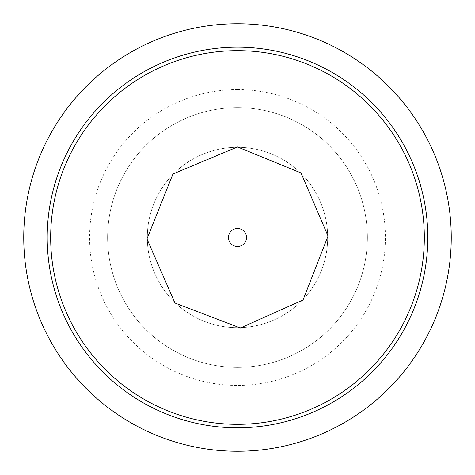 <?xml version="1.0" encoding="UTF-8"?>
<svg xmlns="http://www.w3.org/2000/svg" width="475" height="475" viewBox="0 0 475 475"><rect width="100%" height="100%" fill="white"/><g stroke="black" fill="none" stroke-linecap="round" stroke-linejoin="round"><path stroke-width="0.36" stroke-dasharray="2.38 1.78" d="M237.5 427.803A190.303 190.303 0 0 0 402.307 142.352A190.303 190.303 0 0 0 72.693 142.352A190.303 190.303 0 0 0 237.5 427.803A190.303 190.303 0 0 1 47.197 237.5A190.303 190.303 0 0 1 237.506 47.197A190.303 190.303 0 0 1 402.307 332.648A190.303 190.303 0 0 1 72.693 332.648A190.303 190.303 0 0 1 237.5 47.197M237.5 23.75A213.75 213.75 0 0 1 451.25 237.5A213.75 213.75 0 0 1 237.5 451.25A213.75 213.75 0 0 1 23.75 237.5A213.75 213.75 0 0 1 237.5 23.75M237.5 147.309A90.191 90.191 0 0 1 315.608 282.595A90.191 90.191 0 0 1 159.392 282.595A90.191 90.191 0 0 1 237.5 147.309A90.191 90.191 0 0 1 315.608 282.595A90.191 90.191 0 0 1 159.392 282.595A90.191 90.191 0 0 1 237.5 147.309M237.5 228.481A9.019 9.019 0 0 1 245.308 242.007A9.019 9.019 0 0 1 229.692 242.007A9.019 9.019 0 0 1 237.5 228.481A9.019 9.019 0 0 1 245.308 242.007A9.019 9.019 0 0 1 229.692 242.007A9.019 9.019 0 0 1 237.5 228.481M237.5 451.25A213.75 213.75 0 0 0 422.613 130.625A213.75 213.75 0 0 0 52.387 130.625A213.75 213.75 0 0 0 237.5 451.25M237.5 107.629A129.871 129.871 0 0 1 349.974 302.438A129.871 129.871 0 0 1 125.026 302.438A129.871 129.871 0 0 1 237.5 107.629A129.871 129.871 0 0 1 349.974 302.438A129.871 129.871 0 0 1 125.026 302.438A129.871 129.871 0 0 1 237.5 107.629A129.871 129.871 0 0 1 349.974 302.438A129.871 129.871 0 0 1 125.026 302.438A129.871 129.871 0 0 1 237.5 107.629M237.5 89.591A147.909 147.909 0 0 0 109.404 311.457A147.909 147.909 0 0 0 365.596 311.457A147.909 147.909 0 0 0 237.5 89.591"/><path stroke-width="0.71" d="M237.5 427.803A190.303 190.303 0 0 0 427.803 237.5A190.303 190.303 0 0 0 237.506 47.197A190.303 190.303 0 0 1 402.307 332.648A190.303 190.303 0 0 1 72.693 332.648A190.303 190.303 0 0 1 237.5 47.197M237.5 23.75A213.75 213.75 0 0 1 422.613 344.375A213.75 213.75 0 0 1 52.387 344.375A213.75 213.75 0 0 1 237.5 23.75M237.5 228.481A9.019 9.019 0 0 1 245.308 242.007A9.019 9.019 0 0 1 229.692 242.007A9.019 9.019 0 0 1 237.5 228.481M237.5 451.25A213.75 213.75 0 0 0 422.613 130.625A213.75 213.75 0 0 0 52.387 130.625A213.75 213.75 0 0 0 237.5 451.25M237.5 50.671A186.829 186.829 0 0 1 399.297 330.915A186.829 186.829 0 0 1 75.703 330.915A186.829 186.829 0 0 1 237.5 50.671M237.5 146.947L301.031 172.965L328.041 236.075L303.026 300.004L240.344 328.011L174.99 303.02L146.959 238.925L172.965 173.975L237.5 146.947"/></g></svg>
